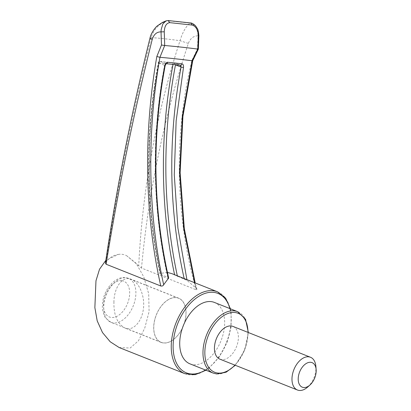<?xml version="1.0" encoding="UTF-8"?>
<svg xmlns="http://www.w3.org/2000/svg" width="411" height="411" viewBox="0 0 411 411"><rect width="100%" height="100%" fill="white"/><g stroke="black" fill="none" stroke-linecap="round" stroke-linejoin="round"><path stroke-width="0.31" stroke-dasharray="2.06 1.54" d="M219.9 359.157A17.627 10.83 111.7 0 0 237.435 343.966A17.627 10.83 111.7 0 0 232.934 326.401M307.705 387.028A17.627 10.83 111.7 0 0 314.98 374.817A17.627 10.83 111.7 0 0 315.884 366.468M167.411 272.426L160.259 273.418L160.013 273.803C145.386 204.272 144.888 133.611 158.512 61.825L158.944 63.078C145.489 134.762 146.136 205.238 160.891 274.512L160.259 273.418C145.792 205.685 145.304 132.45 158.682 62.862L158.579 61.624L160.516 61.516A438.999 58.367 15.7 0 1 174.839 63.058L173.057 64.414M165.181 65.519L164.549 65.308C151.15 136.955 152.219 207.601 167.755 277.245L160.891 274.512M167.755 277.245L168.443 278.437M105.432 263.035L105.889 262.059C109.454 257.651 113.58 255.118 118.265 254.46L105.827 260.348M119.185 347.547L130.148 348.04L138.45 340.796L144.775 328.029L149.085 311.641L148.7 293.803L143.788 276.891L136.123 263.297L126.485 255.596L125.504 255.241L126.542 255.616L141.497 268.044L196.17 289.796L196.982 289.498L196.114 288.234L187.097 280.441L171.793 273.618M113.919 302.342C113.934 287.967 122.103 275.355 131.356 279.352C139.504 282.424 145.402 297.266 143.269 309.832C141.394 322.337 132.768 331.461 124.995 328.045C117.397 323.868 113.703 315.304 113.919 302.342M118.265 254.46C120.685 253.952 123.1 254.209 125.504 255.241M105.889 262.059C117.736 186.034 132.82 111.217 151.14 37.612C153.765 29.186 159.201 23.54 167.447 20.673L190.016 23.103C185.9 26.412 182.561 32.284 180.008 40.72C156.298 113.744 142.54 188.7 138.728 265.598M177.316 275.817L177.418 276.29M184.277 279.023L184.169 278.545M214.403 302.429A33.05 20.303 -68.3 0 1 221.051 340.647A33.05 20.303 -68.3 0 1 189.964 363.848M174.557 63.345L174.839 63.058L174.557 63.345L175.466 64.856M159.992 61.419L174.793 63.017L180.357 65.215A1.762 1.341 96.6 0 1 180.09 65.149L180.316 65.21M186.907 279.634L187.097 280.441M158.944 63.078L164.549 65.308L165.772 63.602A1.762 1.397 -84.4 0 0 166.07 63.679L166.07 63.679A1.762 1.397 -84.4 0 0 166.167 63.684L166.07 63.679M155.004 318.684A23.797 14.616 -68.3 0 1 178.667 298.175A23.797 14.616 -68.3 0 1 183.455 325.687A23.797 14.616 -68.3 0 1 161.076 342.399A23.797 14.616 -68.3 0 1 155.004 318.684M163.521 342.887A23.689 14.549 111.7 0 0 184.087 323.786A23.689 14.549 111.7 0 0 178.631 298.278A23.689 14.549 111.7 0 0 156.355 314.908A23.689 14.549 111.7 0 0 161.117 342.296A23.689 14.549 111.7 0 0 163.521 342.887M141.497 268.044C148.571 191.285 164.189 116.405 188.356 43.402C190.401 38.305 193.627 35.793 198.02 35.87L197.501 48.883L191.968 60.299C173.457 135.964 175.533 217.018 196.17 289.796M196.114 288.234L194.609 282.696M190.796 22.995L190.016 23.103C194.984 24.49 197.65 28.749 198.02 35.87C199.052 35.788 199.155 35.649 198.323 35.464M168.089 20.555L166.029 20.874M197.819 49.079C198.605 49.233 198.498 49.166 197.501 48.883M188.356 43.402L180.008 40.72A197.953 26.319 15.7 0 0 151.14 37.612L150.015 37.997M192.153 60.766C192.949 60.905 192.887 60.746 191.968 60.299M234.958 365.148A31.729 19.492 111.7 0 0 247.992 332.391M217.506 291.805A44.069 27.069 -68.3 0 1 226.369 342.759A44.069 27.069 -68.3 0 1 184.924 373.702M171.295 64.208A440.751 58.598 15.7 0 0 158.682 62.862M213.232 373.106A33.05 20.303 111.7 0 0 216.582 373.933A33.05 20.303 111.7 0 0 245.28 347.274A33.05 20.303 111.7 0 0 237.666 311.682M229.872 308.584A42.749 26.258 -68.3 0 1 205.438 370.008M160.516 61.516L165.772 63.602A431.838 57.412 15.7 0 1 180.09 65.149L174.839 63.058M126.141 277.759A23.689 14.549 -68.3 0 1 128.545 278.35A23.689 14.549 -68.3 0 1 134.001 303.857A23.689 14.549 -68.3 0 1 113.436 322.964A23.689 14.549 -68.3 0 1 111.037 322.368A23.689 14.549 -68.3 0 1 105.581 296.86A23.689 14.549 -68.3 0 1 126.141 277.759M121.728 280.677A19.281 11.842 -68.3 0 1 124.41 309.396A19.281 11.842 -68.3 0 1 103.541 307.151A19.281 11.842 -68.3 0 1 121.728 280.677M230.422 308.805L231.116 312.37L231.049 327.187L226.913 342.764L219.073 357.287L208.69 368.302L205.988 370.224M196.982 289.498L195.184 282.927M248.347 332.535L244.843 349.951L235.313 365.292M178.631 298.278L128.545 278.35L125.432 277.584C121.892 277.538 119.406 277.225 112.974 282.234C105.416 289.585 101.892 298.53 102.406 309.072L104.189 315.694L105.55 318.001L111.037 322.368L161.117 342.296M178.667 298.175L131.356 279.352M161.076 342.399L124.995 328.045"/><path stroke-width="0.62" d="M316.136 369.54L315.884 366.468A17.627 10.83 111.7 0 0 310.48 357.251L232.934 326.401A17.627 10.83 111.7 0 0 216.356 338.777A17.627 10.83 111.7 0 0 219.9 359.157L297.446 390.008A17.627 10.83 111.7 0 0 299.234 390.45A17.627 10.83 111.7 0 0 307.705 387.028L310.002 384.963A13.219 8.122 111.7 0 0 316.136 369.54A13.219 8.122 111.7 0 0 307.788 362.728A13.219 8.122 111.7 0 0 298.453 376.173A13.219 8.122 111.7 0 0 303.647 387.532A13.219 8.122 111.7 0 0 310.002 384.963M310.48 357.251A17.627 10.83 111.7 0 0 293.901 369.628A17.627 10.83 111.7 0 0 297.446 390.008M168.443 278.437C152.589 210.427 151.361 136.031 164.821 65.519L165.181 65.519C151.762 137.742 152.918 208.562 168.659 277.98L163.676 284.746C163.182 285.82 162.217 286.231 160.778 285.984L106.105 264.232L105.432 263.035C116.822 186.733 131.679 111.72 150.015 37.997L152.204 39.513C133.755 113.128 118.389 188.038 106.105 264.232M105.827 260.348L99.534 269.21L95.974 280.785L94.864 307.644L97.207 320.873L102.493 332.55L110.225 341.782L119.185 347.547L184.924 373.702A44.069 27.069 -68.3 0 1 174.773 326.247A44.069 27.069 -68.3 0 1 213.032 290.705A44.069 27.069 -68.3 0 1 217.506 291.805L225.582 298.109L230.422 308.805M217.506 291.805L171.793 273.618L167.411 272.426M174.639 274.964C160.228 207.606 159.627 134.407 173.057 64.414A440.751 58.598 15.7 0 0 171.295 64.208M175.374 64.65L175.466 64.856C162.011 136.539 162.664 207.016 177.418 276.29M184.277 279.023C168.751 210.088 167.683 139.442 181.071 67.085L183.47 67.527C183.738 65.411 183.203 64.167 181.868 63.803A1.762 1.341 96.6 0 1 180.357 65.215L166.193 63.669L165.181 65.519M213.232 373.106L189.964 363.848A33.05 20.303 -68.3 0 1 182.356 328.255A33.05 20.303 -68.3 0 1 211.049 301.602A33.05 20.303 -68.3 0 1 214.403 302.429L237.666 311.682A33.05 20.303 111.7 0 0 234.311 310.86A33.05 20.303 111.7 0 0 205.618 337.513A33.05 20.303 111.7 0 0 213.232 373.106L216.797 373.984L226.168 372.181L235.313 365.292M180.09 65.149L181.071 67.085L175.466 64.856M183.47 67.527L176.144 120.921L174.279 174.819L177.896 227.946L186.907 279.634M166.167 63.684A1.762 1.397 -84.4 0 0 167.606 62.267C166.27 62.349 165.34 63.433 164.821 65.519M194.609 282.696L183.758 228.501L179.581 172.625L182.356 116.318L192.132 60.761A430.497 57.237 15.7 0 0 159.93 57.299C146.814 132.794 147.549 212.302 163.676 284.746M160.778 285.984C144.369 212.955 143.567 132.691 156.832 56.513L161.477 45.005L161.04 31.888C156.771 31.806 153.822 34.349 152.204 39.513M192.132 60.761L197.819 49.079L198.323 35.464C197.938 29.72 195.862 26.247 192.086 25.045L190.796 22.995L168.089 20.55L166.039 20.869L162.33 22.502L157.793 25.544C155.276 27.147 150.837 33.532 150.015 37.997M192.086 25.045L169.784 22.641L168.089 20.555M169.784 22.641C166.404 23.078 164.559 26.129 164.251 31.791L161.04 31.888L161.133 29.787L162.838 23.966L166.039 20.869M198.323 35.464C199.155 35.649 199.052 35.788 198.02 35.87M197.778 49.068A428.2 56.929 15.7 0 0 164.703 45.508L159.93 57.299M164.251 31.791L164.703 45.508M197.819 49.079C198.605 49.233 198.498 49.166 197.501 48.883M195.184 282.927L184.313 228.603L180.136 172.733L182.916 116.416L192.713 60.782L198.349 49.156L198.888 35.68C198.467 31.385 197.891 28.929 197.162 28.323L195.929 26.391C195.6 25.467 191.937 22.79 190.796 22.995L190.796 22.995M192.153 60.766C192.949 60.905 192.887 60.746 191.968 60.299M164.667 45.508L161.477 45.005M159.91 57.293L156.832 56.513M247.992 332.391A31.729 19.492 111.7 0 0 229.122 313.095A31.729 19.492 111.7 0 0 205.598 344.891A31.729 19.492 111.7 0 0 217.907 373.054A31.729 19.492 111.7 0 0 234.958 365.148M205.438 370.008A42.749 26.258 -68.3 0 1 173.427 340.796A42.749 26.258 -68.3 0 1 213.648 292.355A42.749 26.258 -68.3 0 1 229.872 308.584M181.868 63.803A430.086 57.18 15.7 0 0 167.606 62.267M205.988 370.224L195.122 374.673L184.924 373.702M237.666 311.682L245.562 319.296L248.347 332.535"/></g></svg>
